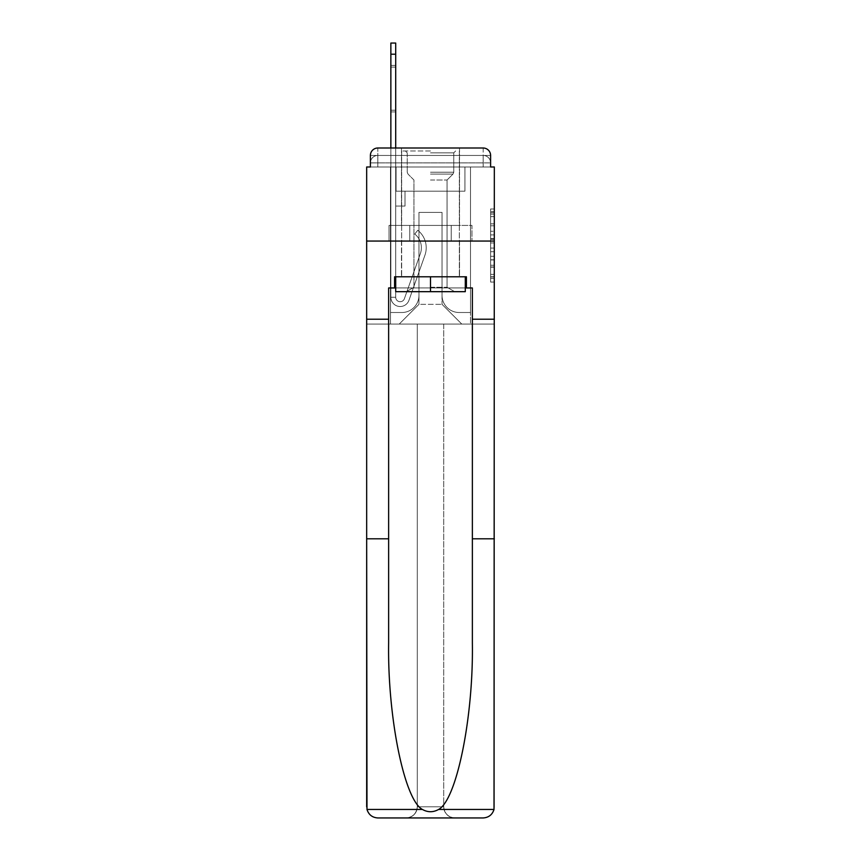<?xml version="1.0" encoding="UTF-8"?>
<svg xmlns="http://www.w3.org/2000/svg" width="861" height="861" viewBox="0 0 861 861"><rect width="100%" height="100%" fill="white"/><g stroke="black" fill="none" stroke-linecap="round" stroke-linejoin="round"><path stroke-width="0.65" stroke-dasharray="4.3 3.23" d="M490.609 231.275L490.609 242.963L494.332 242.963L494.332 278.404L494.332 212.645L494.332 242.963L490.609 242.963L490.609 211.548L490.609 282.053L490.609 208.986L490.609 276.941L494.332 276.941L490.609 276.941L494.332 276.941L490.609 276.941L490.609 265.253L490.609 282.053L494.332 282.053L494.332 208.986L494.332 276.758L494.332 248.076L490.609 248.076L494.332 248.076L494.332 265.253L494.332 214.098L490.609 214.098L494.332 214.098L494.332 282.053L494.332 212.645L494.332 282.053L490.609 282.053L490.609 208.986L494.332 208.986L494.332 212.645L494.332 208.986L494.332 212.645L494.332 208.986L494.332 211.548L494.332 208.986L490.609 208.986L490.609 214.098L494.332 214.098L490.609 214.098L490.609 231.275L494.332 231.275M394.586 287.951L394.586 276.79L466.414 276.79L466.414 287.951L394.586 287.951L394.586 276.79L466.414 276.79L394.586 276.79L394.586 287.951L388.634 287.951L472.366 287.951L472.366 319.216L494.332 319.216L494.332 241.058L366.668 241.058L494.332 241.058L366.668 241.058L494.332 241.058L494.332 166.991L370.391 166.991L377.839 166.991L370.391 166.991L370.391 155.454L370.391 166.991L483.161 166.991L370.391 166.991L370.391 162.89L483.161 162.89L370.391 162.89L377.839 162.89L377.839 155.454L483.161 155.454L377.839 155.454L483.161 155.454L483.161 162.89L490.609 162.89L483.161 162.89L483.161 155.454L483.161 162.89L490.609 162.89L483.161 162.89L490.609 162.89L483.161 162.89L490.609 162.89L483.161 162.89L490.609 162.89L483.161 162.89L483.161 155.454L483.161 162.89L483.161 155.454L483.161 162.89L483.161 155.454L483.161 162.89L483.161 155.454L490.609 155.454L377.839 155.454L483.161 155.454L377.839 155.454L483.161 155.454L483.161 166.991L370.391 166.991L370.391 162.89L377.839 162.89L377.839 155.454L370.391 155.454A7.448 7.448 0 0 1 377.839 148.006L483.161 148.006L377.839 148.006A7.448 7.448 0 0 0 370.391 155.454L377.839 155.454A7.448 7.448 0 0 0 370.391 162.89L377.839 162.89L370.391 162.89L377.839 162.89L370.391 162.89L370.391 166.991L370.391 162.89L370.391 166.991L366.668 166.991L366.668 538.803L388.634 538.803L388.634 319.216L366.668 319.216L388.634 319.216L388.634 287.951L388.634 538.803M459.526 148.006L459.526 225.421L401.474 225.421L459.526 225.421L401.474 225.421L401.474 148.006L459.526 148.006L401.474 148.006L459.526 148.006L401.474 148.006L459.526 148.006L459.526 225.421L401.474 225.421L401.474 148.006M494.332 238.583L494.332 234.924L494.332 238.583L490.609 238.583L490.609 223.871L490.609 267.168L490.609 256.298L494.332 256.298L490.609 256.298L490.609 282.053L494.332 282.053L490.609 282.053L494.332 282.053L490.609 282.053L490.609 208.986L494.332 208.986L490.609 208.986L494.332 208.986L490.609 208.986L490.609 238.583L494.332 238.583M472.366 319.216L494.332 319.216L472.366 319.216L472.366 538.803L494.332 538.803L494.332 806.789L494.332 241.058L494.332 806.789A11.161 11.161 0 0 1 483.161 817.95A11.161 11.161 0 0 0 494.332 806.789L494.01 809.458C492.309 814.743 488.704 817.573 483.161 817.95L454.877 817.95A11.161 11.161 0 0 1 443.716 806.789A11.161 11.161 0 0 0 454.877 817.95C448.14 817.24 444.427 813.516 443.716 806.789L443.716 324.059L494.332 324.059L494.332 241.058L366.668 241.058L494.332 241.058L494.332 324.059L366.668 324.059L417.284 324.059L417.284 806.789C416.573 813.516 412.86 817.24 406.123 817.95A11.161 11.161 0 0 0 417.284 806.789L417.284 324.059L417.284 806.789A11.161 11.161 0 0 1 406.123 817.95L377.839 817.95C372.296 817.573 368.691 814.743 366.99 809.458L366.668 806.789A11.161 11.161 0 0 0 377.839 817.95A11.161 11.161 0 0 1 366.668 806.789L366.668 241.058L366.668 324.059L494.332 324.059L366.668 324.059L366.668 806.789M483.161 148.006A7.448 7.448 0 0 1 490.609 155.454L490.609 166.991L483.161 166.991L490.609 166.991L483.161 166.991L490.609 166.991L483.161 166.991L490.609 166.991L483.161 166.991L490.609 166.991L483.161 166.991L490.609 166.991L483.161 166.991L483.161 148.006A7.448 7.448 0 0 1 490.609 155.454L490.609 162.89A7.448 7.448 0 0 0 483.161 155.454L483.161 148.006A7.448 7.448 0 0 1 490.609 155.454A7.448 7.448 0 0 0 483.161 148.006M390.862 54.211L390.862 297.26L390.862 54.211L390.862 297.26L395.705 297.26L390.862 297.26A9.31 9.31 0 0 0 408.932 300.36A9.31 9.31 0 0 1 390.862 297.26A9.31 9.31 0 0 0 408.932 300.36A9.31 9.31 0 0 1 390.862 297.26L395.705 297.26L390.862 297.26A9.31 9.31 0 0 0 408.932 300.36A9.31 9.31 0 0 1 390.862 297.26A9.31 9.31 0 0 0 408.932 300.36A9.31 9.31 0 0 1 390.862 297.26L395.705 297.26L390.862 297.26A9.31 9.31 0 0 0 408.932 300.36A9.31 9.31 0 0 1 390.862 297.26A9.31 9.31 0 0 0 408.932 300.36A9.31 9.31 0 0 1 390.862 297.26L395.705 297.26L390.862 297.26A9.31 9.31 0 0 0 408.932 300.36A9.31 9.31 0 0 1 390.862 297.26A9.31 9.31 0 0 0 408.932 300.36A9.31 9.31 0 0 1 390.862 297.26A9.31 9.31 0 0 0 408.932 300.36A9.31 9.31 0 0 1 390.862 297.26A9.31 9.31 0 0 0 408.932 300.36L424.936 255.211A22.332 22.332 0 0 0 417.768 230.264A22.332 22.332 0 0 1 424.936 255.211A22.332 22.332 0 0 0 417.768 230.264A22.332 22.332 0 0 1 424.936 255.211A22.332 22.332 0 0 0 417.768 230.264A22.332 22.332 0 0 1 424.936 255.211A22.332 22.332 0 0 0 417.768 230.264A22.332 22.332 0 0 1 424.936 255.211A22.332 22.332 0 0 0 417.768 230.264A22.332 22.332 0 0 1 424.936 255.211A22.332 22.332 0 0 0 417.768 230.264A22.332 22.332 0 0 1 424.936 255.211A22.332 22.332 0 0 0 417.768 230.264A22.332 22.332 0 0 1 424.936 255.211A22.332 22.332 0 0 0 417.768 230.264A22.332 22.332 0 0 1 424.936 255.211A22.332 22.332 0 0 0 417.768 230.264A22.332 22.332 0 0 1 424.936 255.211A22.332 22.332 0 0 0 417.768 230.264L414.765 234.052A17.489 17.489 0 0 1 420.372 253.597L404.379 298.745A4.466 4.466 0 0 1 395.705 297.26L395.705 191.185L405.004 191.185L395.705 191.185L405.004 191.185L395.705 191.185L395.705 297.26A4.466 4.466 0 0 0 404.379 298.745L420.372 253.597A17.489 17.489 0 0 0 414.765 234.052L417.768 230.264L414.765 234.052A17.489 17.489 0 0 1 420.372 253.597L404.379 298.745A4.466 4.466 0 0 1 395.705 297.26L395.705 206.07L405.004 206.07L395.705 206.07L405.004 206.07L405.004 191.185L405.004 206.07L395.705 206.07L405.004 206.07L395.705 206.07L405.004 206.07L405.004 191.185L405.004 206.07L395.705 206.07L405.004 206.07L395.705 206.07L405.004 206.07L395.705 206.07L405.004 206.07L395.705 206.07L405.004 206.07L395.705 206.07L405.004 206.07L395.705 206.07L405.004 206.07L405.004 191.185L405.004 206.07L405.004 191.185L405.004 206.07L405.004 191.185L405.004 206.07L405.004 191.185L405.004 206.07L405.004 191.185L405.004 206.07L405.004 191.185L405.004 206.07L395.705 206.07L395.705 297.26A4.466 4.466 0 0 0 404.379 298.745L420.372 253.597A17.489 17.489 0 0 0 414.765 234.052L417.768 230.264L414.765 234.052A17.489 17.489 0 0 1 420.372 253.597L404.379 298.745L420.372 253.597A17.489 17.489 0 0 0 414.765 234.052A17.489 17.489 0 0 1 420.372 253.597L404.379 298.745L420.372 253.597A17.489 17.489 0 0 0 414.765 234.052A17.489 17.489 0 0 1 420.372 253.597L404.379 298.745L420.372 253.597A17.489 17.489 0 0 0 414.765 234.052A17.489 17.489 0 0 1 420.372 253.597L404.379 298.745L420.372 253.597A17.489 17.489 0 0 0 414.765 234.052A17.489 17.489 0 0 1 420.372 253.597L404.379 298.745L420.372 253.597A17.489 17.489 0 0 0 414.765 234.052A17.489 17.489 0 0 1 420.372 253.597L404.379 298.745A4.466 4.466 0 0 1 395.705 297.26A4.466 4.466 0 0 0 404.379 298.745A4.466 4.466 0 0 1 395.705 297.26A4.466 4.466 0 0 0 404.379 298.745A4.466 4.466 0 0 1 395.705 297.26A4.466 4.466 0 0 0 404.379 298.745A4.466 4.466 0 0 1 395.705 297.26A4.466 4.466 0 0 0 404.379 298.745A4.466 4.466 0 0 1 395.705 297.26A4.466 4.466 0 0 0 404.379 298.745A4.466 4.466 0 0 1 395.705 297.26A4.466 4.466 0 0 0 404.379 298.745L420.372 253.597A17.489 17.489 0 0 0 414.765 234.052L417.768 230.264A22.332 22.332 0 0 1 424.936 255.211L408.932 300.36A9.31 9.31 0 0 1 390.862 297.26L390.862 148.006L395.705 148.006L395.705 191.185L405.004 191.185L395.705 191.185L405.004 191.185L395.705 191.185L395.705 297.26A4.466 4.466 0 0 0 404.379 298.745A4.466 4.466 0 0 1 395.705 297.26A4.466 4.466 0 0 0 404.379 298.745L420.372 253.597A17.489 17.489 0 0 0 414.765 234.052A17.489 17.489 0 0 1 420.372 253.597A17.489 17.489 0 0 0 414.765 234.052L417.768 230.264A22.332 22.332 0 0 1 424.936 255.211L408.932 300.36A9.31 9.31 0 0 1 390.862 297.26L390.862 43.05L390.862 54.211L390.862 43.05L395.705 43.05L395.705 191.185L395.705 43.05L395.705 191.185L405.004 191.185L405.004 206.07L405.004 191.185L405.004 206.07L395.705 206.07L395.705 297.26L390.862 297.26L390.862 43.05L395.705 43.05L395.705 191.185L405.004 191.185L395.705 191.185L395.705 206.07L395.705 43.05L390.862 43.05L390.862 54.211L390.862 43.05L395.705 43.05L390.862 43.05L390.862 54.211L390.862 43.05L395.705 43.05L390.862 43.05L390.862 54.211L395.705 54.211L395.705 191.185L405.004 191.185L395.705 191.185L405.004 191.185L405.004 206.07L395.705 206.07L395.705 297.26L390.862 297.26L390.862 54.211L395.705 54.211L395.705 43.05L390.862 43.05L390.862 54.211L395.705 54.211L395.705 297.26A4.466 4.466 0 0 0 404.379 298.745L420.372 253.597A17.489 17.489 0 0 0 414.765 234.052L417.768 230.264A22.332 22.332 0 0 1 424.936 255.211L408.932 300.36A9.31 9.31 0 0 1 390.862 297.26L390.862 54.211L395.705 54.211L395.705 43.05L390.862 43.05L395.705 43.05L390.862 43.05L390.862 54.211L395.705 54.211L395.705 191.185L405.004 191.185L405.004 206.07L395.705 206.07L395.705 191.185L405.004 191.185L395.705 191.185L395.705 297.26A4.466 4.466 0 0 0 404.379 298.745A4.466 4.466 0 0 1 395.705 297.26L390.862 297.26L390.862 54.211L395.705 54.211L395.705 191.185L405.004 191.185L395.705 191.185L405.004 191.185L405.004 206.07L395.705 206.07L395.705 297.26L390.862 297.26L390.862 54.211L395.705 54.211L395.705 206.07L395.705 191.185L405.004 191.185L405.004 206.07L405.004 191.185L395.705 191.185L405.004 191.185L395.705 191.185L395.705 297.26A4.466 4.466 0 0 0 404.379 298.745L420.372 253.597A17.489 17.489 0 0 0 414.765 234.052A17.489 17.489 0 0 1 420.372 253.597A17.489 17.489 0 0 0 414.765 234.052L417.768 230.264A22.332 22.332 0 0 1 424.936 255.211L408.932 300.36A9.31 9.31 0 0 1 390.862 297.26L390.862 54.211L395.705 54.211L395.705 297.26A4.466 4.466 0 0 0 404.379 298.745L420.372 253.597A17.489 17.489 0 0 0 414.765 234.052L417.768 230.264A22.332 22.332 0 0 1 424.936 255.211L408.932 300.36A9.31 9.31 0 0 1 390.862 297.26L390.862 54.211L395.705 54.211M442.037 295.398A17.123 17.123 0 0 0 459.161 312.511A17.123 17.123 0 0 1 442.037 295.398L442.037 212.398L442.037 295.398A17.123 17.123 0 0 0 459.161 312.511L470.515 312.511L459.161 312.511A17.123 17.123 0 0 1 442.037 295.398L442.037 212.398L418.963 212.398L442.037 212.398L442.037 295.398A17.123 17.123 0 0 0 459.161 312.511L470.515 312.511L459.161 312.511A17.123 17.123 0 0 1 442.037 295.398L442.037 212.398L418.963 212.398L418.963 295.398L418.963 212.398L442.037 212.398L442.037 295.398A17.123 17.123 0 0 0 459.161 312.511L470.515 312.511L459.161 312.511A17.123 17.123 0 0 1 442.037 295.398L442.037 212.398L418.963 212.398L418.963 295.398A17.123 17.123 0 0 1 401.839 312.511A17.123 17.123 0 0 0 418.963 295.398L418.963 212.398L442.037 212.398L442.037 295.398A17.123 17.123 0 0 0 459.161 312.511L470.515 312.511L459.161 312.511A17.123 17.123 0 0 1 442.037 295.398L442.037 212.398L418.963 212.398L418.963 295.398A17.123 17.123 0 0 1 401.839 312.511L390.485 312.511L401.839 312.511A17.123 17.123 0 0 0 418.963 295.398L418.963 212.398L442.037 212.398L442.037 295.398M390.485 166.991L390.485 312.511L401.839 312.511A17.123 17.123 0 0 0 418.963 295.398A17.123 17.123 0 0 1 401.839 312.511L390.485 312.511L390.485 166.991L396.071 166.991L396.071 191.185L464.929 191.185L396.071 191.185L464.929 191.185L396.071 191.185L464.929 191.185L396.071 191.185L464.929 191.185L396.071 191.185L464.929 191.185L396.071 191.185L464.929 191.185L396.071 191.185L396.071 166.991L390.485 166.991L390.485 312.511L390.485 166.991L396.071 166.991L396.071 191.185L396.071 166.991L390.485 166.991L390.485 312.511L390.485 166.991L396.071 166.991L396.071 191.185L396.071 166.991L390.485 166.991L390.485 312.511L390.485 166.991L396.071 166.991L396.071 191.185L396.071 166.991L390.485 166.991L390.485 312.511L401.839 312.511A17.123 17.123 0 0 0 418.963 295.398L418.963 212.398L418.963 295.398A17.123 17.123 0 0 1 401.839 312.511A17.123 17.123 0 0 0 418.963 295.398L418.963 212.398L442.037 212.398L418.963 212.398L418.963 295.398A17.123 17.123 0 0 1 401.839 312.511L390.485 312.511L390.485 166.991L396.071 166.991L396.071 191.185L396.071 166.991L390.485 166.991L390.485 324.059L399.235 324.059L390.485 324.059L390.485 166.991L396.071 166.991L396.071 191.185L396.071 166.991L390.485 166.991M464.929 166.991L464.929 191.185L464.929 166.991L470.515 166.991L470.515 312.511L459.161 312.511L470.515 312.511L470.515 166.991L464.929 166.991L464.929 191.185L464.929 166.991L470.515 166.991L470.515 312.511L470.515 166.991L464.929 166.991L464.929 191.185L464.929 166.991L470.515 166.991L470.515 312.511L470.515 166.991L464.929 166.991L464.929 191.185L464.929 166.991L470.515 166.991L470.515 312.511L470.515 166.991L464.929 166.991L464.929 191.185L464.929 166.991L470.515 166.991L470.515 312.511L470.515 166.991L464.929 166.991L464.929 191.185L464.929 166.991L470.515 166.991L470.515 324.059L399.235 324.059L470.515 324.059L470.515 166.991L464.929 166.991M442.037 212.398L442.037 304.331L442.037 212.398L418.963 212.398L418.963 304.331L442.037 304.331L418.963 304.331L418.963 212.398L418.963 304.331L399.235 324.059L418.963 304.331L399.235 324.059L418.963 304.331L418.963 212.398L442.037 212.398L442.037 304.331L461.765 324.059L442.037 304.331L461.765 324.059L442.037 304.331L442.037 212.398L418.963 212.398L442.037 212.398M409.761 241.058L471.968 241.058L409.761 241.058L409.761 225.421L389.032 225.421L471.968 225.421L409.761 225.421L409.761 241.058L409.761 225.421L389.032 225.421L389.032 241.058L389.032 225.421L451.239 225.421L451.239 241.058L471.968 241.058L451.239 241.058L451.239 225.421L471.968 225.421L471.968 241.058L471.968 225.421L409.761 225.421L409.761 241.058M377.839 148.006A7.448 7.448 0 0 0 370.391 155.454A7.448 7.448 0 0 1 377.839 148.006L377.839 155.454A7.448 7.448 0 0 0 370.391 162.89L377.839 162.89L370.391 162.89A7.448 7.448 0 0 1 377.839 155.454A7.448 7.448 0 0 0 370.391 162.89A7.448 7.448 0 0 1 377.839 155.454L377.839 148.006M451.239 225.421L451.239 241.058L451.239 225.421M490.609 242.963L494.332 242.963L490.609 242.963M490.609 211.548L490.609 208.986L490.609 211.548L494.332 211.548L490.609 211.548M490.609 266.985L490.609 251.735L490.609 266.985L494.332 266.985L490.609 266.985M490.609 251.735L490.609 248.076L494.332 248.076L490.609 248.076L490.609 251.735L494.332 251.735L490.609 251.735M490.609 223.871L490.609 214.098L490.609 223.871L494.332 223.871L490.609 223.871M490.609 208.986L494.332 208.986L490.609 208.986L490.609 212.645L490.609 208.986L494.332 208.986M490.609 282.053L494.332 282.053L490.609 282.053L490.609 278.404L490.609 282.053M395.705 110.197L395.705 65.382L395.705 111.908L395.705 67.093L390.862 67.093L390.862 65.382L390.862 67.093L395.705 67.093L395.705 111.908L395.705 67.093L390.862 67.093L390.862 65.382L390.862 67.093L395.705 67.093L395.705 111.908L395.705 67.093L390.862 67.093L390.862 65.382L390.862 67.093L395.705 67.093L395.705 111.908L395.705 67.093L390.862 67.093L390.862 65.382L390.862 67.093L395.705 67.093L395.705 111.908L395.705 67.093L390.862 67.093L390.862 65.382L390.862 67.093L395.705 67.093L395.705 111.908L395.705 110.197L390.862 110.197L390.862 65.382L390.862 67.093L395.705 67.093L390.862 67.093L390.862 111.908L390.862 110.197L395.705 110.197L390.862 110.197L390.862 67.093L390.862 111.908L390.862 110.197L395.705 110.197L390.862 110.197L390.862 67.093L390.862 111.908L390.862 110.197L395.705 110.197L390.862 110.197L390.862 67.093L390.862 111.908L390.862 110.197L395.705 110.197L390.862 110.197L390.862 67.093L390.862 111.908L390.862 110.197L395.705 110.197L390.862 110.197L390.862 67.093L390.862 111.908L390.862 110.197L395.705 110.197M459.526 241.058L459.526 276.79L401.474 276.79L459.526 276.79L401.474 276.79L459.526 276.79L459.526 241.058L401.474 241.058L401.474 276.79L401.474 241.058L459.526 241.058M472.366 538.803L472.366 642.919C473.528 716.879 456.728 799.74 438.604 809.458C433.212 812.461 427.809 812.461 422.396 809.458C404.272 799.74 387.472 716.879 388.634 642.919L388.634 287.951L472.366 287.951L466.414 287.951L466.414 276.79L466.414 287.951M494.332 538.803L494.332 319.216M366.668 319.216L388.634 319.216M443.716 324.059L366.668 324.059L366.668 241.058L366.668 324.059L494.332 324.059L443.716 324.059L443.716 806.789C444.427 813.516 448.14 817.24 454.877 817.95L406.123 817.95C412.86 817.24 416.573 813.516 417.284 806.789L417.284 324.059L443.716 324.059M472.366 287.951L472.366 642.919L472.366 287.951M395.705 287.951L430.5 287.951L430.5 276.79L465.295 276.79L395.705 276.79L465.295 276.79L395.705 276.79L430.5 276.79L401.656 276.79L430.5 276.79L430.5 287.951L465.295 287.951M430.5 150.987L401.656 150.987L430.5 150.987M430.5 152.849L453.758 152.849L430.5 152.849M465.295 276.79L465.295 291.675L465.295 276.79L465.295 291.675L430.5 291.675L430.5 276.79L430.5 291.675L465.295 291.675L395.705 291.675L454.694 291.675L395.705 291.675L395.705 276.79M430.5 287.273L447.063 287.273L430.5 287.273M430.5 180.014L447.063 180.014L430.5 180.014M430.5 276.79L430.5 291.675L406.306 291.675L430.5 291.675M377.839 166.991L377.839 162.89L377.839 166.991M483.161 166.991L483.161 162.89L483.161 166.991M490.609 265.253L494.332 265.253L490.609 265.253M490.609 259.774L494.332 259.774M490.609 225.797L494.332 225.797L490.609 225.797M490.609 212.645L494.332 212.645M490.609 278.404L494.332 278.404M490.609 274.379L494.332 274.379M490.609 216.66L494.332 216.66M490.609 239.315L494.332 239.315L490.609 239.315M490.609 259.947L494.332 259.947L490.609 259.947M490.609 267.168L494.332 267.168L490.609 267.168M490.609 234.924L494.332 234.924L490.609 234.924M494.01 809.458L438.604 809.458M422.396 809.458L366.99 809.458M417.284 806.789L443.716 806.789L417.284 806.789M430.5 172.232L453.758 172.232L430.5 172.232M430.5 174.083L452.994 174.083L430.5 174.083M490.609 166.991L490.609 162.89A7.448 7.448 0 0 0 483.161 155.454A7.448 7.448 0 0 1 490.609 162.89A7.448 7.448 0 0 0 483.161 155.454A7.448 7.448 0 0 1 490.609 162.89L490.609 166.991M490.609 276.758L494.332 276.758M490.609 276.941L494.332 276.941M490.609 214.098L494.332 214.098M390.862 111.908L395.705 111.908L390.862 111.908M390.862 65.382L395.705 65.382L390.862 65.382M453.758 152.849L455.62 150.987L453.758 152.849L453.758 172.232L452.994 174.083L447.063 180.014L447.063 287.273L454.694 291.675L447.063 287.273L447.063 180.014L452.994 174.083L453.758 172.232L453.758 152.849M401.656 150.987L401.656 276.79L401.656 150.987M459.344 150.987L459.344 276.79L459.344 150.987M407.242 172.232L407.242 152.849L405.38 150.987L407.242 152.849L407.242 172.232L408.006 174.083L413.937 180.014L413.937 287.273L406.306 291.675L413.937 287.273L413.937 180.014L408.006 174.083L407.242 172.232"/><path stroke-width="1.29" d="M370.391 155.454L370.391 166.991L370.391 155.454A7.448 7.448 0 0 1 377.839 148.006L390.862 148.006L390.862 43.05L395.705 43.05L395.705 148.006L401.474 148.006M465.295 287.951L466.414 287.951L466.414 276.79L394.586 276.79L394.586 287.951L388.634 287.951L388.634 538.803L366.668 538.803L366.99 809.458C368.691 814.743 372.296 817.573 377.839 817.95L483.161 817.95C488.704 817.573 492.309 814.743 494.01 809.458L494.332 166.991L490.609 166.991L490.609 155.454A7.448 7.448 0 0 0 483.161 148.006L377.839 148.006M388.634 319.216L366.668 319.216L366.668 241.058L494.332 241.058L366.668 241.058L366.668 166.991L370.391 166.991M459.526 148.006L483.161 148.006M490.609 166.991L490.609 155.454M377.839 817.95L406.123 817.95L377.839 817.95M388.634 538.803L388.634 642.919C387.472 716.879 404.272 799.74 422.396 809.458C427.788 812.461 433.191 812.461 438.604 809.458C456.728 799.74 473.528 716.879 472.366 642.919L472.366 287.951L466.414 287.951M366.668 806.789L366.668 319.216M494.332 319.216L472.366 319.216M494.332 538.803L472.366 538.803M394.586 287.951L395.705 287.951M395.705 276.79L395.705 291.675L465.295 291.675L465.295 276.79M430.5 276.79L430.5 291.675M366.99 809.458L422.396 809.458M438.604 809.458L494.01 809.458M390.862 54.211L395.705 54.211"/></g></svg>
